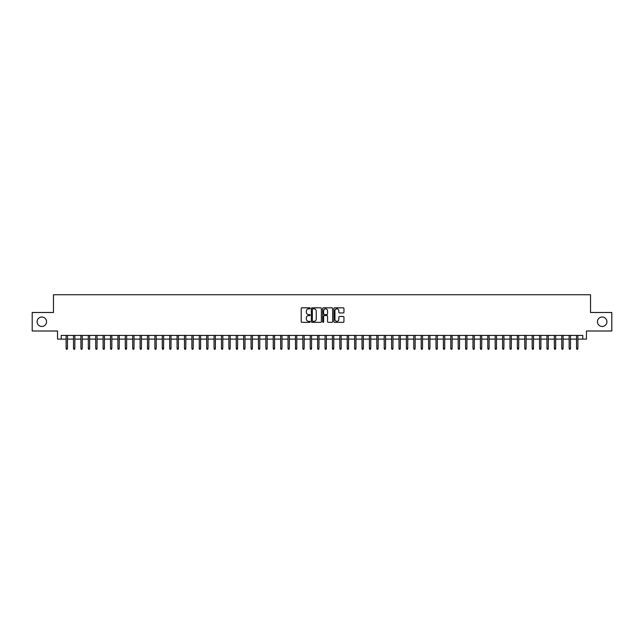 <?xml version="1.0" encoding="UTF-8"?>
<svg xmlns="http://www.w3.org/2000/svg" width="644" height="644" viewBox="0 0 644 644"><rect width="100%" height="100%" fill="white"/><g stroke="black" fill="none" stroke-linecap="round" stroke-linejoin="round"><path stroke-width="0.97" d="M310.167 308.331A0.507 0.507 0 0 0 309.659 307.824L301.939 307.824A0.725 0.725 0 0 0 301.215 308.548L301.215 321.622A0.725 0.725 0 0 0 301.939 322.346L309.659 322.346A0.507 0.507 0 0 0 310.167 321.839A0.507 0.507 0 0 0 309.659 321.332L308.661 321.332A2.326 2.326 0 0 1 306.335 319.005L306.335 317.919A2.326 2.326 0 0 1 308.661 315.592L309.659 315.592A0.507 0.507 0 0 0 310.167 315.085A0.507 0.507 0 0 0 309.659 314.578L308.661 314.578A2.326 2.326 0 0 1 306.335 312.251L306.335 311.165A2.326 2.326 0 0 1 308.661 308.838L309.659 308.838A0.507 0.507 0 0 0 310.167 308.331M597.447 321.742A4.733 4.733 0 0 0 602.18 326.476A4.733 4.733 0 0 0 606.914 321.742A4.733 4.733 0 0 0 602.18 317.009A4.733 4.733 0 0 0 597.447 321.742M37.086 321.742A4.733 4.733 0 0 0 41.82 326.476A4.733 4.733 0 0 0 46.553 321.742A4.733 4.733 0 0 0 41.82 317.009A4.733 4.733 0 0 0 37.086 321.742M343.22 312.944A0.725 0.725 0 0 0 343.944 312.211L343.944 308.548A0.725 0.725 0 0 0 343.22 307.824L334.655 307.824A0.725 0.725 0 0 0 333.93 308.548L333.93 321.622A0.725 0.725 0 0 0 334.655 322.346L343.22 322.346A0.725 0.725 0 0 0 343.944 321.622L343.944 317.186A0.725 0.725 0 0 0 343.22 316.462L339.557 316.462A0.725 0.725 0 0 0 338.825 317.186L338.825 319.384A1.94 1.94 0 0 1 336.884 321.332A1.94 1.94 0 0 1 334.944 319.384L334.944 310.778A1.94 1.94 0 0 1 336.884 308.838A1.94 1.94 0 0 1 338.825 310.778L338.825 312.211A0.725 0.725 0 0 0 339.557 312.944L343.22 312.944M61.236 339.122L61.236 335.427L582.764 335.427L582.764 339.122L586.467 339.122L586.467 330.992L611.8 330.992L611.8 312.493L590.532 312.493L590.532 294.743L53.468 294.743L53.468 312.493L32.2 312.493L32.2 330.992L57.533 330.992L57.533 339.122L66.115 339.122M321.364 308.548A0.725 0.725 0 0 0 320.64 307.824L312.066 307.824A0.725 0.725 0 0 0 311.342 308.548L311.342 321.622A0.725 0.725 0 0 0 312.066 322.346L320.64 322.346A0.725 0.725 0 0 0 321.364 321.622L321.364 308.548M323.36 307.824L331.934 307.824A0.725 0.725 0 0 1 332.658 308.548L332.658 321.622A0.725 0.725 0 0 1 331.934 322.346L328.263 322.346A0.725 0.725 0 0 1 327.538 321.622L327.538 316.317A0.725 0.725 0 0 0 326.814 315.592L324.375 315.592A0.725 0.725 0 0 0 323.65 316.317L323.65 321.839A0.507 0.507 0 0 1 323.143 322.346A0.507 0.507 0 0 1 322.636 321.839L322.636 308.548A0.725 0.725 0 0 1 323.36 307.824M67.451 339.122L73.513 339.122M74.849 339.122L80.911 339.122M82.247 339.122L88.309 339.122M89.645 339.122L95.706 339.122M97.043 339.122L103.104 339.122M104.441 339.122L110.502 339.122M111.839 339.122L117.9 339.122M119.229 339.122L125.298 339.122M126.627 339.122L132.696 339.122M134.024 339.122L140.094 339.122M141.422 339.122L147.492 339.122M148.82 339.122L154.89 339.122M156.218 339.122L162.288 339.122M163.616 339.122L169.686 339.122M171.014 339.122L177.084 339.122M178.412 339.122L184.482 339.122M185.81 339.122L191.88 339.122M193.208 339.122L199.278 339.122M200.606 339.122L206.676 339.122M208.004 339.122L214.066 339.122M215.402 339.122L221.464 339.122M222.8 339.122L228.862 339.122M230.198 339.122L236.259 339.122M237.596 339.122L243.657 339.122M244.994 339.122L251.055 339.122M252.392 339.122L258.453 339.122M259.79 339.122L265.851 339.122M267.188 339.122L273.249 339.122M274.586 339.122L280.647 339.122M281.975 339.122L288.045 339.122M289.373 339.122L295.443 339.122M296.771 339.122L302.841 339.122M304.169 339.122L310.239 339.122M311.567 339.122L317.637 339.122M318.965 339.122L325.035 339.122M326.363 339.122L332.433 339.122M333.761 339.122L339.831 339.122M341.159 339.122L347.229 339.122M348.557 339.122L354.627 339.122M355.955 339.122L362.025 339.122M363.353 339.122L369.415 339.122M370.751 339.122L376.812 339.122M378.149 339.122L384.21 339.122M385.547 339.122L391.608 339.122M392.945 339.122L399.006 339.122M400.343 339.122L406.404 339.122M407.741 339.122L413.802 339.122M415.139 339.122L421.2 339.122M422.536 339.122L428.598 339.122M429.934 339.122L435.996 339.122M437.324 339.122L443.394 339.122M444.722 339.122L450.792 339.122M452.12 339.122L458.19 339.122M459.518 339.122L465.588 339.122M466.916 339.122L472.986 339.122M474.314 339.122L480.384 339.122M481.712 339.122L487.782 339.122M489.11 339.122L495.18 339.122M496.508 339.122L502.578 339.122M503.906 339.122L509.976 339.122M511.304 339.122L517.374 339.122M518.702 339.122L524.771 339.122M526.1 339.122L532.161 339.122M533.498 339.122L539.559 339.122M540.896 339.122L546.957 339.122M548.294 339.122L554.355 339.122M555.692 339.122L561.753 339.122M563.089 339.122L569.151 339.122M570.487 339.122L576.549 339.122M577.885 339.122L582.764 339.122M312.871 308.838A0.507 0.507 0 0 0 312.364 309.345L312.364 320.817A0.507 0.507 0 0 0 312.871 321.332L313.926 321.332A2.326 2.326 0 0 0 316.244 319.005L316.244 311.165A2.326 2.326 0 0 0 313.926 308.838L312.871 308.838M327.538 310.819A1.94 1.94 0 0 0 325.59 308.879A1.94 1.94 0 0 0 323.65 310.819L323.65 313.845A0.725 0.725 0 0 0 324.375 314.578L326.814 314.578A0.725 0.725 0 0 0 327.538 313.845L327.538 310.819M66.115 348.299L66.413 349.257L67.153 349.257L67.451 348.299L66.115 348.299L66.115 335.427M67.451 348.299L67.451 335.427M73.513 348.299L73.81 349.257L74.551 349.257L74.849 348.299L73.513 348.299L73.513 335.427M74.849 348.299L74.849 335.427M80.911 348.299L81.208 349.257L81.949 349.257L82.247 348.299L80.911 348.299L80.911 335.427M82.247 348.299L82.247 335.427M88.309 348.299L88.606 349.257L89.347 349.257L89.645 348.299L88.309 348.299L88.309 335.427M89.645 348.299L89.645 335.427M95.706 348.299L96.004 349.257L96.745 349.257L97.043 348.299L95.706 348.299L95.706 335.427M97.043 348.299L97.043 335.427M103.104 348.299L103.402 349.257L104.143 349.257L104.441 348.299L103.104 348.299L103.104 335.427M104.441 348.299L104.441 335.427M110.502 348.299L110.8 349.257L111.541 349.257L111.839 348.299L110.502 348.299L110.502 335.427M111.839 348.299L111.839 335.427M117.9 348.299L118.198 349.257L118.939 349.257L119.229 348.299L117.9 348.299L117.9 335.427M119.229 348.299L119.229 335.427M125.298 348.299L125.596 349.257L126.337 349.257L126.627 348.299L125.298 348.299L125.298 335.427M126.627 348.299L126.627 335.427M132.696 348.299L132.994 349.257L133.735 349.257L134.024 348.299L132.696 348.299L132.696 335.427M134.024 348.299L134.024 335.427M140.094 348.299L140.392 349.257L141.133 349.257L141.422 348.299L140.094 348.299L140.094 335.427M141.422 348.299L141.422 335.427M147.492 348.299L147.79 349.257L148.531 349.257L148.82 348.299L147.492 348.299L147.492 335.427M148.82 348.299L148.82 335.427M154.89 348.299L155.188 349.257L155.92 349.257L156.218 348.299L154.89 348.299L154.89 335.427M156.218 348.299L156.218 335.427M162.288 348.299L162.586 349.257L163.318 349.257L163.616 348.299L162.288 348.299L162.288 335.427M163.616 348.299L163.616 335.427M169.686 348.299L169.984 349.257L170.716 349.257L171.014 348.299L169.686 348.299L169.686 335.427M171.014 348.299L171.014 335.427M177.084 348.299L177.374 349.257L178.114 349.257L178.412 348.299L177.084 348.299L177.084 335.427M178.412 348.299L178.412 335.427M184.482 348.299L184.772 349.257L185.512 349.257L185.81 348.299L184.482 348.299L184.482 335.427M185.81 348.299L185.81 335.427M191.88 348.299L192.17 349.257L192.91 349.257L193.208 348.299L191.88 348.299L191.88 335.427M193.208 348.299L193.208 335.427M199.278 348.299L199.568 349.257L200.308 349.257L200.606 348.299L199.278 348.299L199.278 335.427M200.606 348.299L200.606 335.427M206.676 348.299L206.966 349.257L207.706 349.257L208.004 348.299L206.676 348.299L206.676 335.427M208.004 348.299L208.004 335.427M214.066 348.299L214.363 349.257L215.104 349.257L215.402 348.299L214.066 348.299L214.066 335.427M215.402 348.299L215.402 335.427M221.464 348.299L221.761 349.257L222.502 349.257L222.8 348.299L221.464 348.299L221.464 335.427M222.8 348.299L222.8 335.427M228.862 348.299L229.159 349.257L229.9 349.257L230.198 348.299L228.862 348.299L228.862 335.427M230.198 348.299L230.198 335.427M236.259 348.299L236.557 349.257L237.298 349.257L237.596 348.299L236.259 348.299L236.259 335.427M237.596 348.299L237.596 335.427M243.657 348.299L243.955 349.257L244.696 349.257L244.994 348.299L243.657 348.299L243.657 335.427M244.994 348.299L244.994 335.427M251.055 348.299L251.353 349.257L252.094 349.257L252.392 348.299L251.055 348.299L251.055 335.427M252.392 348.299L252.392 335.427M258.453 348.299L258.751 349.257L259.492 349.257L259.79 348.299L258.453 348.299L258.453 335.427M259.79 348.299L259.79 335.427M265.851 348.299L266.149 349.257L266.89 349.257L267.188 348.299L265.851 348.299L265.851 335.427M267.188 348.299L267.188 335.427M273.249 348.299L273.547 349.257L274.288 349.257L274.586 348.299L273.249 348.299L273.249 335.427M274.586 348.299L274.586 335.427M280.647 348.299L280.945 349.257L281.686 349.257L281.975 348.299L280.647 348.299L280.647 335.427M281.975 348.299L281.975 335.427M288.045 348.299L288.343 349.257L289.084 349.257L289.373 348.299L288.045 348.299L288.045 335.427M289.373 348.299L289.373 335.427M295.443 348.299L295.741 349.257L296.482 349.257L296.771 348.299L295.443 348.299L295.443 335.427M296.771 348.299L296.771 335.427M302.841 348.299L303.139 349.257L303.879 349.257L304.169 348.299L302.841 348.299L302.841 335.427M304.169 348.299L304.169 335.427M310.239 348.299L310.537 349.257L311.277 349.257L311.567 348.299L310.239 348.299L310.239 335.427M311.567 348.299L311.567 335.427M317.637 348.299L317.935 349.257L318.667 349.257L318.965 348.299L317.637 348.299L317.637 335.427M318.965 348.299L318.965 335.427M325.035 348.299L325.333 349.257L326.065 349.257L326.363 348.299L325.035 348.299L325.035 335.427M326.363 348.299L326.363 335.427M332.433 348.299L332.723 349.257L333.463 349.257L333.761 348.299L332.433 348.299L332.433 335.427M333.761 348.299L333.761 335.427M339.831 348.299L340.121 349.257L340.861 349.257L341.159 348.299L339.831 348.299L339.831 335.427M341.159 348.299L341.159 335.427M347.229 348.299L347.519 349.257L348.259 349.257L348.557 348.299L347.229 348.299L347.229 335.427M348.557 348.299L348.557 335.427M354.627 348.299L354.916 349.257L355.657 349.257L355.955 348.299L354.627 348.299L354.627 335.427M355.955 348.299L355.955 335.427M362.025 348.299L362.314 349.257L363.055 349.257L363.353 348.299L362.025 348.299L362.025 335.427M363.353 348.299L363.353 335.427M369.415 348.299L369.712 349.257L370.453 349.257L370.751 348.299L369.415 348.299L369.415 335.427M370.751 348.299L370.751 335.427M376.812 348.299L377.11 349.257L377.851 349.257L378.149 348.299L376.812 348.299L376.812 335.427M378.149 348.299L378.149 335.427M384.21 348.299L384.508 349.257L385.249 349.257L385.547 348.299L384.21 348.299L384.21 335.427M385.547 348.299L385.547 335.427M391.608 348.299L391.906 349.257L392.647 349.257L392.945 348.299L391.608 348.299L391.608 335.427M392.945 348.299L392.945 335.427M399.006 348.299L399.304 349.257L400.045 349.257L400.343 348.299L399.006 348.299L399.006 335.427M400.343 348.299L400.343 335.427M406.404 348.299L406.702 349.257L407.443 349.257L407.741 348.299L406.404 348.299L406.404 335.427M407.741 348.299L407.741 335.427M413.802 348.299L414.1 349.257L414.841 349.257L415.139 348.299L413.802 348.299L413.802 335.427M415.139 348.299L415.139 335.427M421.2 348.299L421.498 349.257L422.239 349.257L422.536 348.299L421.2 348.299L421.2 335.427M422.536 348.299L422.536 335.427M428.598 348.299L428.896 349.257L429.637 349.257L429.934 348.299L428.598 348.299L428.598 335.427M429.934 348.299L429.934 335.427M435.996 348.299L436.294 349.257L437.034 349.257L437.324 348.299L435.996 348.299L435.996 335.427M437.324 348.299L437.324 335.427M443.394 348.299L443.692 349.257L444.432 349.257L444.722 348.299L443.394 348.299L443.394 335.427M444.722 348.299L444.722 335.427M450.792 348.299L451.09 349.257L451.83 349.257L452.12 348.299L450.792 348.299L450.792 335.427M452.12 348.299L452.12 335.427M458.19 348.299L458.488 349.257L459.228 349.257L459.518 348.299L458.19 348.299L458.19 335.427M459.518 348.299L459.518 335.427M465.588 348.299L465.886 349.257L466.626 349.257L466.916 348.299L465.588 348.299L465.588 335.427M466.916 348.299L466.916 335.427M472.986 348.299L473.284 349.257L474.016 349.257L474.314 348.299L472.986 348.299L472.986 335.427M474.314 348.299L474.314 335.427M480.384 348.299L480.682 349.257L481.414 349.257L481.712 348.299L480.384 348.299L480.384 335.427M481.712 348.299L481.712 335.427M487.782 348.299L488.08 349.257L488.812 349.257L489.11 348.299L487.782 348.299L487.782 335.427M489.11 348.299L489.11 335.427M495.18 348.299L495.469 349.257L496.21 349.257L496.508 348.299L495.18 348.299L495.18 335.427M496.508 348.299L496.508 335.427M502.578 348.299L502.867 349.257L503.608 349.257L503.906 348.299L502.578 348.299L502.578 335.427M503.906 348.299L503.906 335.427M509.976 348.299L510.265 349.257L511.006 349.257L511.304 348.299L509.976 348.299L509.976 335.427M511.304 348.299L511.304 335.427M517.374 348.299L517.663 349.257L518.404 349.257L518.702 348.299L517.374 348.299L517.374 335.427M518.702 348.299L518.702 335.427M524.771 348.299L525.061 349.257L525.802 349.257L526.1 348.299L524.771 348.299L524.771 335.427M526.1 348.299L526.1 335.427M532.161 348.299L532.459 349.257L533.2 349.257L533.498 348.299L532.161 348.299L532.161 335.427M533.498 348.299L533.498 335.427M539.559 348.299L539.857 349.257L540.598 349.257L540.896 348.299L539.559 348.299L539.559 335.427M540.896 348.299L540.896 335.427M546.957 348.299L547.255 349.257L547.996 349.257L548.294 348.299L546.957 348.299L546.957 335.427M548.294 348.299L548.294 335.427M554.355 348.299L554.653 349.257L555.394 349.257L555.692 348.299L554.355 348.299L554.355 335.427M555.692 348.299L555.692 335.427M561.753 348.299L562.051 349.257L562.792 349.257L563.089 348.299L561.753 348.299L561.753 335.427M563.089 348.299L563.089 335.427M569.151 348.299L569.449 349.257L570.19 349.257L570.487 348.299L569.151 348.299L569.151 335.427M570.487 348.299L570.487 335.427M576.549 348.299L576.847 349.257L577.588 349.257L577.885 348.299L576.549 348.299L576.549 335.427M577.885 348.299L577.885 335.427"/></g></svg>
